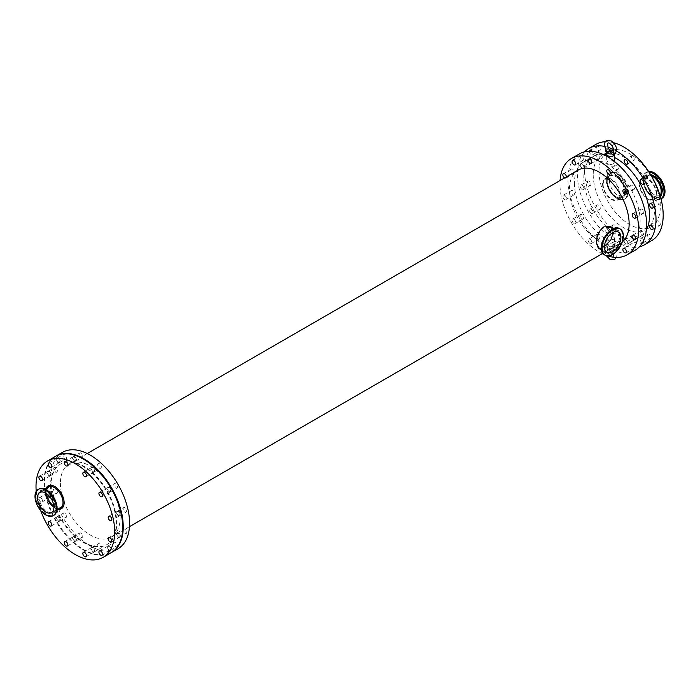 <?xml version="1.0" encoding="UTF-8"?>
<svg xmlns="http://www.w3.org/2000/svg" width="700" height="700" viewBox="0 0 700 700"><rect width="100%" height="100%" fill="white"/><g stroke="black" fill="none" stroke-linecap="round" stroke-linejoin="round"><path stroke-width="0.53" stroke-dasharray="3.5 2.62" d="M607.985 151.795L607.346 151.375L607.985 151.795L609.543 150.115L610.216 150.588M611.966 151.751L613.856 152.6L613.226 154.822M613.541 150.981A3.421 1.977 180 0 1 613.996 151.742A3.421 1.977 180 0 1 613.856 152.6M613.366 163.914C609.936 164.946 607.714 164.395 606.699 162.26C609.306 159.346 611.905 159.346 614.504 162.26L613.366 163.914M606.734 153.939A3.902 2.258 180 0 1 610.601 151.97A3.902 2.258 180 0 1 614.477 153.939A3.902 2.258 180 0 1 614.504 154.219A3.902 2.258 180 0 1 614.469 154.534M609.543 246.374L607.976 245.411L607.355 247.642L611.66 250.127L613.226 248.456L613.856 248.868L610.881 248.491L609.543 246.374A3.421 1.977 180 0 1 613.996 248.5A3.421 1.977 180 0 1 613.856 248.868L613.226 248.456M606.279 255.71L604.52 249.777L606.585 245.77L607.976 245.411M609.227 248.483C607.049 246.26 606.576 253.374 611.24 256.585C614.915 259.744 613.629 251.466 610.96 249.638L611.66 250.127A3.421 1.977 180 0 1 607.206 248.5A3.421 1.977 180 0 1 607.355 247.642M613.366 247.616A3.902 2.258 180 0 1 609.341 248.15A3.902 2.258 180 0 1 606.734 246.304A3.902 2.258 180 0 1 606.699 246.024A3.902 2.258 180 0 1 610.601 243.766A3.902 2.258 180 0 1 614.504 246.024A3.902 2.258 180 0 1 614.477 246.304A3.902 2.258 180 0 1 613.366 247.616M613.366 239.514L614.504 237.983C611.905 235.078 609.306 235.078 606.699 237.983C607.714 240.275 609.936 240.782 613.366 239.514M606.996 179.471A15.129 8.732 60 0 1 610.129 172.55A15.129 8.732 60 0 1 625.258 181.282A15.129 8.732 60 0 1 625.258 198.748A15.129 8.732 60 0 1 613.602 194.696A15.129 8.732 60 0 1 606.996 179.471M609.481 180.906A11.611 6.703 60 0 1 611.887 175.595A11.611 6.703 60 0 1 623.508 182.298A11.611 6.703 60 0 1 623.508 195.711A11.611 6.703 60 0 1 614.556 192.596A11.611 6.703 60 0 1 609.481 180.906M603.137 184.572A11.611 6.703 60 0 1 605.544 179.261A11.611 6.703 60 0 1 617.155 185.964A11.611 6.703 60 0 1 617.155 199.377A11.611 6.703 60 0 1 608.204 196.263A11.611 6.703 60 0 1 603.137 184.572M602.586 184.258A12.399 7.157 -120 0 0 607.994 196.726A12.399 7.157 -120 0 0 617.549 200.051A12.399 7.157 -120 0 0 617.549 185.736A12.399 7.157 -120 0 0 605.15 178.579A12.399 7.157 -120 0 0 602.586 184.258M599.008 171.43A43.33 25.016 -120 0 0 617.925 215.04A43.33 25.016 -120 0 0 651.315 226.651A43.33 25.016 -120 0 0 651.315 176.619A43.33 25.016 -120 0 0 607.985 151.594A43.33 25.016 -120 0 0 599.008 171.43M656.722 193.996A12.399 7.157 -120 0 0 651.306 181.519A12.399 7.157 -120 0 0 641.76 178.202A12.399 7.157 -120 0 0 641.76 192.509A12.399 7.157 -120 0 0 654.15 199.666A12.399 7.157 -120 0 0 656.722 193.996M661.867 198.371A15.129 8.732 60 0 1 646.739 189.639A15.129 8.732 60 0 1 646.739 172.165A15.129 8.732 60 0 1 648.646 171.518M662.515 190.006A11.611 6.703 60 0 1 660.109 195.326A11.611 6.703 60 0 1 648.497 188.624A11.611 6.703 60 0 1 648.497 175.21A11.611 6.703 60 0 1 657.449 178.325A11.611 6.703 60 0 1 662.515 190.006M656.163 193.673A11.611 6.703 60 0 1 653.765 198.992A11.611 6.703 60 0 1 642.145 192.29A11.611 6.703 60 0 1 642.145 178.876A11.611 6.703 60 0 1 651.096 181.991A11.611 6.703 60 0 1 656.163 193.673M632.669 243.915A2.538 1.461 -120 0 0 631.4 243.784A2.538 1.461 -120 0 0 631.4 246.715A2.538 1.461 -120 0 0 633.938 248.185A2.538 1.461 -120 0 0 634.322 246.146A2.538 1.461 -120 0 0 632.669 243.915M649.233 234.351A2.538 1.461 -120 0 0 647.964 234.229A2.538 1.461 -120 0 0 647.964 237.151A2.538 1.461 -120 0 0 650.501 238.621A2.538 1.461 -120 0 0 650.886 236.591A2.538 1.461 -120 0 0 649.233 234.351M642.399 242.795A2.538 1.461 60 0 1 640.465 240.625A2.538 1.461 60 0 1 640.78 238.368A2.538 1.461 60 0 1 642.049 238.499A2.538 1.461 60 0 1 643.615 240.441M641.952 209.248A2.538 1.461 -120 0 0 640.684 209.125A2.538 1.461 -120 0 0 640.684 212.056A2.538 1.461 -120 0 0 643.221 213.518A2.538 1.461 -120 0 0 643.615 211.487A2.538 1.461 -120 0 0 641.952 209.248M658.516 199.684A2.538 1.461 -120 0 0 657.247 199.561A2.538 1.461 -120 0 0 657.247 202.492A2.538 1.461 -120 0 0 659.785 203.954A2.538 1.461 -120 0 0 660.179 201.924A2.538 1.461 -120 0 0 658.516 199.684M598.001 234.623A2.538 1.461 -120 0 0 596.733 234.5A2.538 1.461 -120 0 0 596.733 237.431A2.538 1.461 -120 0 0 599.27 238.892A2.538 1.461 -120 0 0 599.664 236.862A2.538 1.461 -120 0 0 598.001 234.623M589.995 239.251A2.538 1.461 60 0 1 591.657 241.483A2.538 1.461 60 0 1 591.264 243.521A2.538 1.461 60 0 1 588.726 242.051A2.538 1.461 60 0 1 588.726 239.12A2.538 1.461 60 0 1 589.995 239.251M614.565 225.068A2.538 1.461 -120 0 0 613.296 224.936A2.538 1.461 -120 0 0 613.296 227.868A2.538 1.461 -120 0 0 615.834 229.329A2.538 1.461 -120 0 0 616.227 227.299A2.538 1.461 -120 0 0 614.565 225.068M607.39 229.206A2.538 1.461 60 0 1 609.044 231.446A2.538 1.461 60 0 1 608.659 233.476A2.538 1.461 60 0 1 606.121 232.015A2.538 1.461 60 0 1 606.121 229.084A2.538 1.461 60 0 1 607.39 229.206M581.919 156.013A2.538 1.461 -120 0 0 580.65 155.881A2.538 1.461 -120 0 0 580.65 158.812A2.538 1.461 -120 0 0 583.188 160.282A2.538 1.461 -120 0 0 583.572 158.244A2.538 1.461 -120 0 0 581.919 156.013M598.483 146.449A2.538 1.461 -120 0 0 597.214 146.326A2.538 1.461 -120 0 0 597.214 149.249A2.538 1.461 -120 0 0 599.751 150.719A2.538 1.461 -120 0 0 600.136 148.68A2.538 1.461 -120 0 0 598.483 146.449M592.183 151.375A2.538 1.461 60 0 1 592.567 154.857A2.538 1.461 60 0 1 590.459 154.009A2.538 1.461 60 0 1 589.54 151.252M632.669 185.308A2.538 1.461 -120 0 0 631.4 185.185A2.538 1.461 -120 0 0 631.4 188.116A2.538 1.461 -120 0 0 633.938 189.577A2.538 1.461 -120 0 0 634.322 187.548A2.538 1.461 -120 0 0 632.669 185.308M649.233 175.752A2.538 1.461 -120 0 0 647.964 175.621A2.538 1.461 -120 0 0 647.964 178.553A2.538 1.461 -120 0 0 650.501 180.014A2.538 1.461 -120 0 0 650.886 177.984A2.538 1.461 -120 0 0 649.233 175.752M572.626 169.225A2.538 1.461 -120 0 0 571.358 169.102A2.538 1.461 -120 0 0 571.358 172.025A2.538 1.461 -120 0 0 573.895 173.495A2.538 1.461 -120 0 0 574.289 171.456A2.538 1.461 -120 0 0 572.626 169.225M566.414 176.881A2.538 1.461 60 0 1 565.889 178.115A2.538 1.461 60 0 1 564.559 177.949M589.19 159.661A2.538 1.461 -120 0 0 587.921 159.539A2.538 1.461 -120 0 0 587.921 162.47A2.538 1.461 -120 0 0 590.459 163.931A2.538 1.461 -120 0 0 590.844 161.901A2.538 1.461 -120 0 0 589.19 159.661M582.015 163.809A2.538 1.461 60 0 1 583.669 166.04A2.538 1.461 60 0 1 583.284 168.079A2.538 1.461 60 0 1 580.746 166.609A2.538 1.461 60 0 1 580.746 163.678A2.538 1.461 60 0 1 582.015 163.809M616.577 245.35A2.538 1.461 -120 0 0 615.309 245.227A2.538 1.461 -120 0 0 615.309 248.159A2.538 1.461 -120 0 0 617.846 249.62A2.538 1.461 -120 0 0 618.24 247.59A2.538 1.461 -120 0 0 616.577 245.35M608.571 249.97A2.538 1.461 60 0 1 610.234 252.21A2.538 1.461 60 0 1 609.84 254.24A2.538 1.461 60 0 1 607.303 252.779A2.538 1.461 60 0 1 607.303 249.848A2.538 1.461 60 0 1 608.571 249.97M633.141 235.786A2.538 1.461 -120 0 0 631.872 235.664A2.538 1.461 -120 0 0 631.872 238.595A2.538 1.461 -120 0 0 634.41 240.056A2.538 1.461 -120 0 0 634.804 238.026A2.538 1.461 -120 0 0 633.141 235.786M625.966 239.934A2.538 1.461 60 0 1 627.62 242.165A2.538 1.461 60 0 1 627.235 244.204A2.538 1.461 60 0 1 624.697 242.734A2.538 1.461 60 0 1 624.697 239.803A2.538 1.461 60 0 1 625.966 239.934M641.952 230.703A2.538 1.461 -120 0 0 640.684 230.571A2.538 1.461 -120 0 0 640.684 233.502A2.538 1.461 -120 0 0 643.221 234.973A2.538 1.461 -120 0 0 643.615 232.934A2.538 1.461 -120 0 0 641.952 230.703M658.516 221.139A2.538 1.461 -120 0 0 657.247 221.008A2.538 1.461 -120 0 0 657.247 223.939A2.538 1.461 -120 0 0 659.785 225.409A2.538 1.461 -120 0 0 660.179 223.37A2.538 1.461 -120 0 0 658.516 221.139M581.919 214.611A2.538 1.461 -120 0 0 580.65 214.489A2.538 1.461 -120 0 0 580.65 217.42A2.538 1.461 -120 0 0 583.188 218.881A2.538 1.461 -120 0 0 583.572 216.851A2.538 1.461 -120 0 0 581.919 214.611M573.913 219.231A2.538 1.461 60 0 1 575.566 221.471A2.538 1.461 60 0 1 575.181 223.501A2.538 1.461 60 0 1 572.644 222.04A2.538 1.461 60 0 1 572.644 219.109A2.538 1.461 60 0 1 573.913 219.231M598.483 205.048A2.538 1.461 -120 0 0 597.214 204.925A2.538 1.461 -120 0 0 597.214 207.856A2.538 1.461 -120 0 0 599.751 209.317A2.538 1.461 -120 0 0 600.136 207.287A2.538 1.461 -120 0 0 598.483 205.048M591.299 209.195A2.538 1.461 60 0 1 592.961 211.426A2.538 1.461 60 0 1 592.567 213.465A2.538 1.461 60 0 1 590.03 211.995A2.538 1.461 60 0 1 590.03 209.072A2.538 1.461 60 0 1 591.299 209.195M598.001 154.577A2.538 1.461 -120 0 0 596.733 154.446A2.538 1.461 -120 0 0 596.733 157.377A2.538 1.461 -120 0 0 599.27 158.839A2.538 1.461 -120 0 0 599.664 156.809A2.538 1.461 -120 0 0 598.001 154.577M614.565 145.014A2.538 1.461 -120 0 0 613.296 144.883A2.538 1.461 -120 0 0 613.296 147.814A2.538 1.461 -120 0 0 615.834 149.284A2.538 1.461 -120 0 0 616.227 147.245A2.538 1.461 -120 0 0 614.565 145.014M605.719 149.502A2.538 1.461 60 0 1 606.121 149.03A2.538 1.461 60 0 1 607.39 149.153A2.538 1.461 60 0 1 609.044 151.393A2.538 1.461 60 0 1 608.659 153.423A2.538 1.461 60 0 1 606.944 152.976M616.577 165.296A2.538 1.461 -120 0 0 615.309 165.174A2.538 1.461 -120 0 0 615.309 168.105A2.538 1.461 -120 0 0 617.846 169.566A2.538 1.461 -120 0 0 618.24 167.536A2.538 1.461 -120 0 0 616.577 165.296M633.141 155.732A2.538 1.461 -120 0 0 631.872 155.61A2.538 1.461 -120 0 0 631.872 158.541A2.538 1.461 -120 0 0 634.41 160.002A2.538 1.461 -120 0 0 634.804 157.972A2.538 1.461 -120 0 0 633.141 155.732M572.626 190.671A2.538 1.461 -120 0 0 571.358 190.549A2.538 1.461 -120 0 0 571.358 193.48A2.538 1.461 -120 0 0 573.895 194.941A2.538 1.461 -120 0 0 574.289 192.911A2.538 1.461 -120 0 0 572.626 190.671M564.62 195.3A2.538 1.461 60 0 1 566.282 197.531A2.538 1.461 60 0 1 565.889 199.561A2.538 1.461 60 0 1 563.351 198.1A2.538 1.461 60 0 1 563.351 195.169A2.538 1.461 60 0 1 564.62 195.3M589.19 181.107A2.538 1.461 -120 0 0 587.921 180.985A2.538 1.461 -120 0 0 587.921 183.916A2.538 1.461 -120 0 0 590.459 185.377A2.538 1.461 -120 0 0 590.844 183.347A2.538 1.461 -120 0 0 589.19 181.107M582.015 185.255A2.538 1.461 60 0 1 583.669 187.495A2.538 1.461 60 0 1 583.284 189.525A2.538 1.461 60 0 1 580.746 188.064A2.538 1.461 60 0 1 580.746 185.133A2.538 1.461 60 0 1 582.015 185.255M48.685 471.721A2.538 1.461 -120 0 0 47.416 471.59A2.538 1.461 -120 0 0 47.416 474.521A2.538 1.461 -120 0 0 49.954 475.991A2.538 1.461 -120 0 0 50.347 473.952A2.538 1.461 -120 0 0 48.685 471.721M55.589 467.731A2.538 1.461 -120 0 0 54.32 467.609A2.538 1.461 -120 0 0 54.32 470.54A2.538 1.461 -120 0 0 56.858 472.001A2.538 1.461 -120 0 0 57.242 469.971A2.538 1.461 -120 0 0 55.589 467.731M49.236 471.398A2.538 1.461 60 0 1 50.899 473.637A2.538 1.461 60 0 1 50.505 475.668A2.538 1.461 60 0 1 47.968 474.206A2.538 1.461 60 0 1 47.968 471.275A2.538 1.461 60 0 1 49.236 471.398M74.06 457.065A2.538 1.461 -120 0 0 72.791 456.942A2.538 1.461 -120 0 0 72.791 459.874A2.538 1.461 -120 0 0 75.329 461.335A2.538 1.461 -120 0 0 75.723 459.305A2.538 1.461 -120 0 0 74.06 457.065M80.964 453.084A2.538 1.461 -120 0 0 79.695 452.961A2.538 1.461 -120 0 0 79.695 455.884A2.538 1.461 -120 0 0 82.233 457.354A2.538 1.461 -120 0 0 82.618 455.324A2.538 1.461 -120 0 0 80.964 453.084M74.611 456.75A2.538 1.461 60 0 1 76.274 458.981A2.538 1.461 60 0 1 75.88 461.02A2.538 1.461 60 0 1 73.343 459.55A2.538 1.461 60 0 1 73.343 456.627A2.538 1.461 60 0 1 74.611 456.75M57.978 517.108A2.538 1.461 -120 0 0 56.709 516.985A2.538 1.461 -120 0 0 56.709 519.907A2.538 1.461 -120 0 0 59.246 521.378A2.538 1.461 -120 0 0 59.631 519.347A2.538 1.461 -120 0 0 57.978 517.108M64.873 513.126A2.538 1.461 -120 0 0 63.604 512.995A2.538 1.461 -120 0 0 63.604 515.926A2.538 1.461 -120 0 0 66.141 517.396A2.538 1.461 -120 0 0 66.535 515.358A2.538 1.461 -120 0 0 64.873 513.126M58.529 516.793A2.538 1.461 60 0 1 60.183 519.024A2.538 1.461 60 0 1 59.797 521.054A2.538 1.461 60 0 1 57.26 519.593A2.538 1.461 60 0 1 57.26 516.661A2.538 1.461 60 0 1 58.529 516.793M118.011 533.19A2.538 1.461 -120 0 0 116.742 533.067A2.538 1.461 -120 0 0 116.742 535.999A2.538 1.461 -120 0 0 119.28 537.46A2.538 1.461 -120 0 0 119.674 535.43A2.538 1.461 -120 0 0 118.011 533.19M124.915 529.209A2.538 1.461 -120 0 0 123.646 529.086A2.538 1.461 -120 0 0 123.646 532.017A2.538 1.461 -120 0 0 126.184 533.479A2.538 1.461 -120 0 0 126.569 531.449A2.538 1.461 -120 0 0 124.915 529.209M118.562 532.875A2.538 1.461 60 0 1 120.225 535.115A2.538 1.461 60 0 1 119.831 537.145A2.538 1.461 60 0 1 117.294 535.684A2.538 1.461 60 0 1 117.294 532.753A2.538 1.461 60 0 1 118.562 532.875M92.636 467.793A2.538 1.461 -120 0 0 91.368 467.67A2.538 1.461 -120 0 0 91.368 470.601A2.538 1.461 -120 0 0 93.905 472.062A2.538 1.461 -120 0 0 94.299 470.032A2.538 1.461 -120 0 0 92.636 467.793M99.54 463.811A2.538 1.461 -120 0 0 98.271 463.68A2.538 1.461 -120 0 0 98.271 466.611A2.538 1.461 -120 0 0 100.809 468.081A2.538 1.461 -120 0 0 101.194 466.043A2.538 1.461 -120 0 0 99.54 463.811M93.188 467.477A2.538 1.461 60 0 1 94.85 469.709A2.538 1.461 60 0 1 94.456 471.748A2.538 1.461 60 0 1 91.919 470.278A2.538 1.461 60 0 1 91.919 467.346A2.538 1.461 60 0 1 93.188 467.477M108.728 546.411A2.538 1.461 -120 0 0 107.459 546.28A2.538 1.461 -120 0 0 107.459 549.211A2.538 1.461 -120 0 0 109.996 550.681A2.538 1.461 -120 0 0 110.381 548.642A2.538 1.461 -120 0 0 108.728 546.411M115.622 542.421A2.538 1.461 -120 0 0 114.354 542.299A2.538 1.461 -120 0 0 114.354 545.23A2.538 1.461 -120 0 0 116.891 546.691A2.538 1.461 -120 0 0 117.285 544.661A2.538 1.461 -120 0 0 115.622 542.421M109.279 546.087A2.538 1.461 60 0 1 110.933 548.327A2.538 1.461 60 0 1 110.547 550.358A2.538 1.461 60 0 1 108.01 548.896A2.538 1.461 60 0 1 108.01 545.965A2.538 1.461 60 0 1 109.279 546.087M48.685 493.168A2.538 1.461 -120 0 0 47.416 493.045A2.538 1.461 -120 0 0 47.416 495.976A2.538 1.461 -120 0 0 49.954 497.438A2.538 1.461 -120 0 0 50.347 495.407A2.538 1.461 -120 0 0 48.685 493.168M40.679 497.787A2.538 1.461 60 0 1 42.341 500.028A2.538 1.461 60 0 1 41.947 502.058A2.538 1.461 60 0 1 39.41 500.596A2.538 1.461 60 0 1 39.41 497.665A2.538 1.461 60 0 1 40.679 497.787M55.589 489.186A2.538 1.461 -120 0 0 54.32 489.055A2.538 1.461 -120 0 0 54.32 491.986A2.538 1.461 -120 0 0 56.858 493.456A2.538 1.461 -120 0 0 57.242 491.418A2.538 1.461 -120 0 0 55.589 489.186M49.236 492.852A2.538 1.461 60 0 1 50.899 495.084A2.538 1.461 60 0 1 50.505 497.123A2.538 1.461 60 0 1 47.968 495.653A2.538 1.461 60 0 1 47.968 492.721A2.538 1.461 60 0 1 49.236 492.852M57.978 458.509A2.538 1.461 -120 0 0 56.709 458.377A2.538 1.461 -120 0 0 56.709 461.309A2.538 1.461 -120 0 0 59.246 462.77A2.538 1.461 -120 0 0 59.631 460.74A2.538 1.461 -120 0 0 57.978 458.509M64.873 454.519A2.538 1.461 -120 0 0 63.604 454.396A2.538 1.461 -120 0 0 63.604 457.327A2.538 1.461 -120 0 0 66.141 458.789A2.538 1.461 -120 0 0 66.535 456.759A2.538 1.461 -120 0 0 64.873 454.519M58.529 458.185A2.538 1.461 60 0 1 60.183 460.425A2.538 1.461 60 0 1 59.797 462.455A2.538 1.461 60 0 1 57.26 460.994A2.538 1.461 60 0 1 57.26 458.062A2.538 1.461 60 0 1 58.529 458.185M74.06 537.119A2.538 1.461 -120 0 0 72.791 536.996A2.538 1.461 -120 0 0 72.791 539.928A2.538 1.461 -120 0 0 75.329 541.389A2.538 1.461 -120 0 0 75.723 539.359A2.538 1.461 -120 0 0 74.06 537.119M80.964 533.137A2.538 1.461 -120 0 0 79.695 533.006A2.538 1.461 -120 0 0 79.695 535.938A2.538 1.461 -120 0 0 82.233 537.407A2.538 1.461 -120 0 0 82.618 535.369A2.538 1.461 -120 0 0 80.964 533.137M74.611 536.804A2.538 1.461 60 0 1 76.274 539.035A2.538 1.461 60 0 1 75.88 541.074A2.538 1.461 60 0 1 73.343 539.604A2.538 1.461 60 0 1 73.343 536.673A2.538 1.461 60 0 1 74.611 536.804M118.011 511.744A2.538 1.461 -120 0 0 116.742 511.621A2.538 1.461 -120 0 0 116.742 514.553A2.538 1.461 -120 0 0 119.28 516.014A2.538 1.461 -120 0 0 119.674 513.984A2.538 1.461 -120 0 0 118.011 511.744M124.915 507.762A2.538 1.461 -120 0 0 123.646 507.631A2.538 1.461 -120 0 0 123.646 510.562A2.538 1.461 -120 0 0 126.184 512.032A2.538 1.461 -120 0 0 126.569 509.994A2.538 1.461 -120 0 0 124.915 507.762M118.562 511.429A2.538 1.461 60 0 1 120.225 513.66A2.538 1.461 60 0 1 119.831 515.699A2.538 1.461 60 0 1 117.294 514.229A2.538 1.461 60 0 1 117.294 511.298A2.538 1.461 60 0 1 118.562 511.429M108.728 487.804A2.538 1.461 -120 0 0 107.459 487.681A2.538 1.461 -120 0 0 107.459 490.613A2.538 1.461 -120 0 0 109.996 492.074A2.538 1.461 -120 0 0 110.381 490.044A2.538 1.461 -120 0 0 108.728 487.804M115.622 483.823A2.538 1.461 -120 0 0 114.354 483.691A2.538 1.461 -120 0 0 114.354 486.623A2.538 1.461 -120 0 0 116.891 488.093A2.538 1.461 -120 0 0 117.285 486.054A2.538 1.461 -120 0 0 115.622 483.823M109.279 487.489A2.538 1.461 60 0 1 110.933 489.72A2.538 1.461 60 0 1 110.547 491.759A2.538 1.461 60 0 1 108.01 490.289A2.538 1.461 60 0 1 108.01 487.358A2.538 1.461 60 0 1 109.279 487.489M92.636 547.846A2.538 1.461 -120 0 0 91.368 547.715A2.538 1.461 -120 0 0 91.368 550.646A2.538 1.461 -120 0 0 93.905 552.116A2.538 1.461 -120 0 0 94.299 550.077A2.538 1.461 -120 0 0 92.636 547.846M99.54 543.856A2.538 1.461 -120 0 0 98.271 543.734A2.538 1.461 -120 0 0 98.271 546.665A2.538 1.461 -120 0 0 100.809 548.126A2.538 1.461 -120 0 0 101.194 546.096A2.538 1.461 -120 0 0 99.54 543.856M93.188 547.523A2.538 1.461 60 0 1 94.85 549.762A2.538 1.461 60 0 1 94.456 551.793A2.538 1.461 60 0 1 91.919 550.331A2.538 1.461 60 0 1 91.919 547.4A2.538 1.461 60 0 1 93.188 547.523M38.771 489.081A15.129 8.732 -120 0 0 35.639 496.011A15.129 8.732 -120 0 0 42.236 511.236A15.129 8.732 -120 0 0 53.891 515.288M53.856 506.161A11.611 6.703 -120 0 0 60.611 507.351A11.611 6.703 -120 0 0 60.611 493.938A11.611 6.703 -120 0 0 49 487.235A11.611 6.703 -120 0 0 46.594 492.555A11.611 6.703 -120 0 0 46.646 493.684M36.225 491.339A55.633 32.121 -120 0 0 40.653 510.528M613.305 232.295L610.356 227.369L603.969 227.614C599.375 231.271 597.021 236.241 596.907 242.498L598.745 247.485L604.476 246.269M610.671 226.651L613.891 232.697L610.671 240.966L603.811 247.118L598.273 248.115M60.392 483.306A42.219 24.377 -120 0 0 78.829 525.796A42.219 24.377 -120 0 0 111.361 537.11A42.219 24.377 -120 0 0 111.361 488.355A42.219 24.377 -120 0 0 69.142 463.977A42.219 24.377 -120 0 0 60.392 483.306M578.174 170.091A42.219 24.377 -120 0 0 569.433 189.42A42.219 24.377 -120 0 0 587.86 231.91A42.219 24.377 -120 0 0 620.392 243.224A42.219 24.377 -120 0 0 622.317 241.885M593.215 174.781A43.33 25.016 -120 0 0 612.124 218.391A43.33 25.016 -120 0 0 645.523 230.002A43.33 25.016 -120 0 0 645.523 179.961A43.33 25.016 -120 0 0 602.184 154.945A43.33 25.016 -120 0 0 593.215 174.781M596.041 144.296A55.633 32.121 -120 0 0 584.517 169.759A55.633 32.121 -120 0 0 608.799 225.741A55.633 32.121 -120 0 0 651.665 240.651M613.48 142.669A55.633 32.121 -120 0 0 605.43 141.706M584.57 151.839A55.633 32.121 -120 0 0 577.343 173.906A55.633 32.121 -120 0 0 598.596 226.52A55.633 32.121 -120 0 0 639.398 246.811M616.604 151.148A55.633 32.121 -120 0 0 613.602 149.555M608.081 147.324A55.633 32.121 -120 0 0 604.678 146.431M602.569 154.219A46.454 26.819 -120 0 0 593.451 156.38A46.454 26.819 -120 0 0 583.826 177.651A46.454 26.819 -120 0 0 604.109 224.402A46.454 26.819 -120 0 0 639.905 236.845A46.454 26.819 -120 0 0 646.345 230.029M614.504 157.518A46.454 26.819 -120 0 0 606.699 154.718M574.438 183.067A46.454 26.819 -120 0 0 594.72 229.819A46.454 26.819 -120 0 0 630.516 242.27A46.454 26.819 -120 0 0 630.516 188.624A46.454 26.819 -120 0 0 584.062 161.805A46.454 26.819 -120 0 0 574.438 183.067M579.477 153.86A55.633 32.121 -120 0 0 567.954 179.322A55.633 32.121 -120 0 0 592.235 235.305A55.633 32.121 -120 0 0 635.11 250.215M560.061 180.548A55.633 32.121 -120 0 0 559.947 183.942A55.633 32.121 -120 0 0 602.28 253.68M603.881 254.424A55.633 32.121 -120 0 0 607.827 255.929M62.44 452.366A55.633 32.121 -120 0 0 50.916 477.829A55.633 32.121 -120 0 0 75.197 533.82A55.633 32.121 -120 0 0 118.064 548.721M55.816 456.19A55.633 32.121 -120 0 0 44.564 481.495A55.633 32.121 -120 0 0 68.67 537.294A55.633 32.121 -120 0 0 111.44 552.545M51.056 485.24A46.454 26.819 -120 0 0 71.33 532A46.454 26.819 -120 0 0 107.126 544.442A46.454 26.819 -120 0 0 107.126 490.796A46.454 26.819 -120 0 0 60.672 463.977A46.454 26.819 -120 0 0 51.056 485.24M50.496 485.564A46.454 26.819 -120 0 0 70.779 532.315A46.454 26.819 -120 0 0 106.575 544.758A46.454 26.819 -120 0 0 106.575 491.12A46.454 26.819 -120 0 0 60.121 464.293A46.454 26.819 -120 0 0 50.496 485.564M55.536 456.347A55.633 32.121 -120 0 0 44.012 481.819A55.633 32.121 -120 0 0 68.294 537.801A55.633 32.121 -120 0 0 111.169 552.702M627.76 192.194A15.129 8.732 60 0 1 624.628 199.115A15.129 8.732 60 0 1 617.067 198.362A15.129 8.732 60 0 1 606.366 179.839A15.129 8.732 60 0 1 609.499 172.918A15.129 8.732 60 0 1 621.154 176.969A15.129 8.732 60 0 1 627.76 192.194M616.858 198.319A14.919 8.619 60 0 1 606.305 180.04A14.919 8.619 60 0 1 616.858 173.95A14.919 8.619 60 0 1 627.41 192.229A14.919 8.619 60 0 1 616.858 198.319M607.058 181.676A12.399 7.157 60 0 1 609.621 175.998A12.399 7.157 60 0 1 622.02 183.155A12.399 7.157 60 0 1 622.02 197.47A12.399 7.157 60 0 1 615.816 196.857A12.399 7.157 60 0 1 607.058 181.676M616.341 196.971A12.906 7.455 60 0 1 607.215 181.16A12.906 7.455 60 0 1 616.341 175.893A12.906 7.455 60 0 1 625.468 191.704A12.906 7.455 60 0 1 616.341 196.971M660.327 196.516A12.906 7.455 60 0 1 652.942 196.595A12.906 7.455 60 0 1 643.895 182.236A12.906 7.455 60 0 1 650.536 174.492M660.082 195.694A12.399 7.157 60 0 1 658.621 197.085A12.399 7.157 60 0 1 652.426 196.472A12.399 7.157 60 0 1 644.332 185.553A12.399 7.157 60 0 1 646.231 175.621A12.399 7.157 60 0 1 651.21 175.63M660.923 198.678A14.927 8.619 60 0 1 653.468 197.934A14.927 8.619 60 0 1 643.16 182.411A14.927 8.619 60 0 1 649.049 172.139M660.975 198.87A15.129 8.732 60 0 1 653.669 197.986A15.129 8.732 60 0 1 643.79 184.651A15.129 8.732 60 0 1 646.109 172.532L646.109 172.532A15.129 8.732 60 0 1 648.847 171.824M43.654 488.679A14.927 8.619 -120 0 0 35.98 495.976A14.927 8.619 -120 0 0 45.08 513.293A14.927 8.619 -120 0 0 56.691 511.254M37.931 496.501A12.906 7.455 -120 0 0 47.058 512.304A12.906 7.455 -120 0 0 56.184 507.036A12.906 7.455 -120 0 0 47.058 491.225A12.906 7.455 -120 0 0 37.931 496.501M48.055 486.876A12.399 7.157 -120 0 0 45.491 492.555A12.399 7.157 -120 0 0 50.899 505.024A12.399 7.157 -120 0 0 60.454 508.349C55.65 509.793 51.153 506.38 46.935 498.102C44.205 487.498 46.847 488.863 48.055 486.876M46.375 487.847A13.178 7.604 -120 0 0 48.221 501.095A13.178 7.604 -120 0 0 58.774 509.32M38.806 496.405A12.399 7.157 -120 0 0 44.222 508.883A12.399 7.157 -120 0 0 53.769 512.199A12.399 7.157 -120 0 0 55.667 502.267A12.399 7.157 -120 0 0 47.574 491.347A12.399 7.157 -120 0 0 41.379 490.735A12.399 7.157 -120 0 0 38.806 496.405M610.934 251.23A12.399 7.157 120 0 0 619.036 240.31A12.399 7.157 120 0 0 617.129 230.379L617.129 230.379A12.399 7.157 120 0 0 607.582 233.704A12.399 7.157 120 0 0 602.166 246.172A12.399 7.157 120 0 0 604.739 251.851L604.739 251.851A12.399 7.157 120 0 0 610.934 251.23M611.45 251.956A12.906 7.455 120 0 0 620.585 236.145A12.906 7.455 120 0 0 611.45 230.869A12.906 7.455 120 0 0 602.324 246.68A12.906 7.455 120 0 0 611.45 251.956M601.843 250.959A14.927 8.619 120 0 0 611.975 253.899A14.927 8.619 120 0 0 622.423 237.396A14.927 8.619 120 0 0 614.915 228.314M604.87 255.071A15.129 8.732 120 0 0 612.176 254.188A15.129 8.732 120 0 0 621.994 241.08A15.129 8.732 120 0 0 619.99 228.882M606.699 156.275L606.699 162.26M614.504 161.551L614.504 162.26M613.996 151.742L614.477 153.939M613.874 248.307L615.702 251.221L616.315 257.434M613.996 248.5L614.477 246.304M607.206 248.5L606.734 246.304M606.699 237.983L606.699 246.024M614.504 237.983L614.504 246.024M625.258 198.748L624.628 199.115C622.431 200.296 619.859 200.051 616.91 198.38C607.801 193.646 602.525 176.242 609.499 172.918L610.129 172.55M617.155 199.377L623.508 195.711M605.544 179.261L611.887 175.595M617.549 200.051L622.02 197.47L616.21 196.814C608.562 192.99 604.415 178.028 609.621 175.998L605.15 178.579M654.15 199.666L658.621 197.085L652.82 196.438C645.164 192.605 641.016 177.643 646.231 175.621L641.76 178.202M646.739 172.165L646.109 172.532C639.135 175.857 644.403 193.27 653.511 198.004C656.469 199.666 659.041 199.911 661.238 198.73M653.765 198.992L660.109 195.326M642.145 178.876L648.497 175.21M625.931 252.805L633.938 248.185M623.394 248.412L631.4 243.784M643.317 242.76L650.501 238.621M640.78 238.368L647.964 234.229M635.215 218.138L643.221 213.518M632.678 213.745L640.684 209.125M652.61 208.101L659.785 203.954M650.072 203.709L657.247 199.561M591.264 243.521L599.27 238.892M588.726 239.12L596.733 234.5M608.659 233.476L615.834 229.329M606.121 229.084L613.296 224.936M575.181 164.903L583.188 160.282M572.644 160.51L580.65 155.881M592.567 154.857L599.751 150.719M590.03 150.465L597.214 146.326M625.931 194.206L633.938 189.577M623.394 189.805L631.4 185.185M643.317 184.161L650.501 180.014M640.78 179.769L647.964 175.621M565.889 178.115L573.895 173.495M563.351 173.722L571.358 169.102M583.284 168.079L590.459 163.931M580.746 163.678L587.921 159.539M609.84 254.24L617.846 249.62M607.303 249.848L615.309 245.227M627.235 244.204L634.41 240.056M624.697 239.803L631.872 235.664M635.215 239.593L643.221 234.973M632.678 235.2L640.684 230.571M652.61 229.547L659.785 225.409M650.072 225.155L657.247 221.008M575.181 223.501L583.188 218.881M572.644 219.109L580.65 214.489M592.567 213.465L599.751 209.317M590.03 209.072L597.214 204.925M591.264 163.468L599.27 158.839M588.726 159.066L596.733 154.446M608.659 153.423L615.834 149.284M606.121 149.03L613.296 144.883M609.84 174.186L617.846 169.566M607.303 169.794L615.309 165.174M627.235 164.15L634.41 160.002M624.697 159.758L631.872 155.61M565.889 199.561L573.895 194.941M563.351 195.169L571.358 190.549M583.284 189.525L590.459 185.377M580.746 185.133L587.921 180.985M41.947 480.611L49.954 475.991M39.41 476.219L47.416 471.59M50.505 475.668L56.858 472.001M47.968 471.275L54.32 467.609M67.322 465.955L75.329 461.335M64.785 461.562L72.791 456.942M75.88 461.02L82.233 457.354M73.343 456.627L79.695 452.961M51.24 525.997L59.246 521.378M48.703 521.605L56.709 516.985M59.797 521.054L66.141 517.396M57.26 516.661L63.604 512.995M111.274 542.089L119.28 537.46M108.736 537.688L116.742 533.067M119.831 537.145L126.184 533.479M117.294 532.753L123.646 529.086M85.899 476.683L93.905 472.062M83.361 472.29L91.368 467.67M94.456 471.748L100.809 468.081M91.919 467.346L98.271 463.68M101.99 555.301L109.996 550.681M99.453 550.9L107.459 546.28M110.547 550.358L116.891 546.691M108.01 545.965L114.354 542.299M41.947 502.058L49.954 497.438M39.41 497.665L47.416 493.045M50.505 497.123L56.858 493.456M47.968 492.721L54.32 489.055M51.24 467.399L59.246 462.77M48.703 462.998L56.709 458.377M59.797 462.455L66.141 458.789M57.26 458.062L63.604 454.396M67.322 546.009L75.329 541.389M64.785 541.616L72.791 536.996M75.88 541.074L82.233 537.407M73.343 536.673L79.695 533.006M111.274 520.634L119.28 516.014M108.736 516.241L116.742 511.621M119.831 515.699L126.184 512.032M117.294 511.298L123.646 507.631M101.99 496.694L109.996 492.074M99.453 492.301L107.459 487.681M110.547 491.759L116.891 488.093M108.01 487.358L114.354 483.691M85.899 556.736L93.905 552.116M83.361 552.344L91.368 547.715M94.456 551.793L100.809 548.126M91.919 547.4L98.271 543.734M49 487.235L39.891 492.494M60.611 507.351L51.502 512.61M44.546 488.906L41.379 490.735L47.18 491.383C54.836 495.215 58.984 510.177 53.769 512.199L56.945 510.37M598.745 247.485L606.865 252.175M610.356 227.369L618.485 232.059M601.571 250.014L604.739 251.851C596.558 248.412 610.356 224.945 617.129 230.379L613.961 228.55M87.255 453.521L69.142 463.977M620.392 243.224L602.875 253.33M129.474 526.654L111.361 537.11M607.985 151.594L602.184 154.945M651.315 226.651L645.523 230.002M593.451 156.38L584.062 161.805M639.905 236.845L630.516 242.27M60.672 463.977L60.121 464.293M107.126 544.442L106.575 544.758"/><path stroke-width="1.05" d="M607.329 151.944C603.872 146.352 603.628 142.564 606.602 140.595L611.363 140.954C616.822 145.329 617.907 149.835 614.609 154.455L612.815 154.936L611.669 153.869C611.188 152.04 609.753 151.209 607.346 151.375A3.421 1.977 180 0 0 607.206 151.742L606.734 153.939A3.902 2.258 180 0 0 606.699 154.219L606.699 156.275M610.216 150.588L611.966 151.751C613.41 154.035 615.431 148.278 609.84 143.579C606.366 140.56 607.512 148.732 610.234 150.605M611.669 153.869A3.421 1.977 180 0 1 607.206 151.742M609.735 150.08A3.421 1.977 180 0 1 613.541 150.981M614.469 154.534A3.902 2.258 180 0 1 613.366 155.811A3.902 2.258 180 0 1 609.105 156.301A3.902 2.258 180 0 1 606.699 154.219M648.646 171.518A15.129 8.732 60 0 1 659.496 177.468A15.129 8.732 60 0 1 665 191.441A15.129 8.732 60 0 1 661.867 198.371L661.238 198.73A15.129 8.732 60 0 1 660.975 198.87L661.238 198.73A15.129 8.732 60 0 0 664.37 191.809A15.129 8.732 60 0 0 648.847 171.824M624.663 248.535A2.538 1.461 60 0 1 626.316 250.775A2.538 1.461 60 0 1 625.931 252.805A2.538 1.461 60 0 1 623.394 251.344A2.538 1.461 60 0 1 623.394 248.412A2.538 1.461 60 0 1 624.663 248.535M643.615 240.441A2.538 1.461 60 0 1 643.317 242.76A2.538 1.461 60 0 1 642.399 242.795M633.946 213.867A2.538 1.461 60 0 1 635.609 216.107A2.538 1.461 60 0 1 635.215 218.138A2.538 1.461 60 0 1 632.678 216.676A2.538 1.461 60 0 1 632.678 213.745A2.538 1.461 60 0 1 633.946 213.867M651.341 203.831A2.538 1.461 60 0 1 652.995 206.071A2.538 1.461 60 0 1 652.61 208.101A2.538 1.461 60 0 1 650.072 206.631A2.538 1.461 60 0 1 650.072 203.709A2.538 1.461 60 0 1 651.341 203.831M573.913 160.633A2.538 1.461 60 0 1 575.566 162.873A2.538 1.461 60 0 1 575.181 164.903A2.538 1.461 60 0 1 572.644 163.433A2.538 1.461 60 0 1 572.644 160.51A2.538 1.461 60 0 1 573.913 160.633M589.54 151.252A2.538 1.461 60 0 1 590.03 150.465A2.538 1.461 60 0 1 591.299 150.588A2.538 1.461 60 0 1 592.183 151.375M624.663 189.936A2.538 1.461 60 0 1 626.316 192.168A2.538 1.461 60 0 1 625.931 194.206A2.538 1.461 60 0 1 623.394 192.736A2.538 1.461 60 0 1 623.394 189.805A2.538 1.461 60 0 1 624.663 189.936M642.049 179.891A2.538 1.461 60 0 1 643.711 182.131A2.538 1.461 60 0 1 643.317 184.161A2.538 1.461 60 0 1 640.78 182.7A2.538 1.461 60 0 1 640.78 179.769A2.538 1.461 60 0 1 642.049 179.891M564.559 177.949A2.538 1.461 60 0 1 562.949 175.718A2.538 1.461 60 0 1 563.351 173.722A2.538 1.461 60 0 1 564.62 173.845A2.538 1.461 60 0 1 566.414 176.881M633.946 235.322A2.538 1.461 60 0 1 635.609 237.554A2.538 1.461 60 0 1 635.215 239.593A2.538 1.461 60 0 1 632.678 238.123A2.538 1.461 60 0 1 632.678 235.2A2.538 1.461 60 0 1 633.946 235.322M651.341 225.277A2.538 1.461 60 0 1 652.995 227.517A2.538 1.461 60 0 1 652.61 229.547A2.538 1.461 60 0 1 650.072 228.086A2.538 1.461 60 0 1 650.072 225.155A2.538 1.461 60 0 1 651.341 225.277M589.995 159.197A2.538 1.461 60 0 1 591.657 161.429A2.538 1.461 60 0 1 591.264 163.468A2.538 1.461 60 0 1 588.726 161.998A2.538 1.461 60 0 1 588.726 159.066A2.538 1.461 60 0 1 589.995 159.197M606.944 152.976A2.538 1.461 60 0 1 605.719 149.502M608.571 169.916A2.538 1.461 60 0 1 610.234 172.156A2.538 1.461 60 0 1 609.84 174.186A2.538 1.461 60 0 1 607.303 172.725A2.538 1.461 60 0 1 607.303 169.794A2.538 1.461 60 0 1 608.571 169.916M625.966 159.88A2.538 1.461 60 0 1 627.62 162.111A2.538 1.461 60 0 1 627.235 164.15A2.538 1.461 60 0 1 624.697 162.68A2.538 1.461 60 0 1 624.697 159.758A2.538 1.461 60 0 1 625.966 159.88M40.679 476.341A2.538 1.461 60 0 1 42.341 478.573A2.538 1.461 60 0 1 41.947 480.611A2.538 1.461 60 0 1 39.41 479.141A2.538 1.461 60 0 1 39.41 476.219A2.538 1.461 60 0 1 40.679 476.341M66.054 461.694A2.538 1.461 60 0 1 67.716 463.925A2.538 1.461 60 0 1 67.322 465.955A2.538 1.461 60 0 1 64.785 464.494A2.538 1.461 60 0 1 64.785 461.562A2.538 1.461 60 0 1 66.054 461.694M49.971 521.727A2.538 1.461 60 0 1 51.625 523.968A2.538 1.461 60 0 1 51.24 525.997A2.538 1.461 60 0 1 48.703 524.536A2.538 1.461 60 0 1 48.703 521.605A2.538 1.461 60 0 1 49.971 521.727M110.005 537.819A2.538 1.461 60 0 1 111.668 540.05A2.538 1.461 60 0 1 111.274 542.089A2.538 1.461 60 0 1 108.736 540.619A2.538 1.461 60 0 1 108.736 537.688A2.538 1.461 60 0 1 110.005 537.819M84.63 472.412A2.538 1.461 60 0 1 86.293 474.653A2.538 1.461 60 0 1 85.899 476.683A2.538 1.461 60 0 1 83.361 475.221A2.538 1.461 60 0 1 83.361 472.29A2.538 1.461 60 0 1 84.63 472.412M100.721 551.031A2.538 1.461 60 0 1 102.375 553.262A2.538 1.461 60 0 1 101.99 555.301A2.538 1.461 60 0 1 99.453 553.831A2.538 1.461 60 0 1 99.453 550.9A2.538 1.461 60 0 1 100.721 551.031M49.971 463.129A2.538 1.461 60 0 1 51.625 465.36A2.538 1.461 60 0 1 51.24 467.399A2.538 1.461 60 0 1 48.703 465.929A2.538 1.461 60 0 1 48.703 462.998A2.538 1.461 60 0 1 49.971 463.129M66.054 541.739A2.538 1.461 60 0 1 67.716 543.979A2.538 1.461 60 0 1 67.322 546.009A2.538 1.461 60 0 1 64.785 544.548A2.538 1.461 60 0 1 64.785 541.616A2.538 1.461 60 0 1 66.054 541.739M110.005 516.364A2.538 1.461 60 0 1 111.668 518.604A2.538 1.461 60 0 1 111.274 520.634A2.538 1.461 60 0 1 108.736 519.173A2.538 1.461 60 0 1 108.736 516.241A2.538 1.461 60 0 1 110.005 516.364M100.721 492.424A2.538 1.461 60 0 1 102.375 494.664A2.538 1.461 60 0 1 101.99 496.694A2.538 1.461 60 0 1 99.453 495.233A2.538 1.461 60 0 1 99.453 492.301A2.538 1.461 60 0 1 100.721 492.424M84.63 552.466A2.538 1.461 60 0 1 86.293 554.706A2.538 1.461 60 0 1 85.899 556.736A2.538 1.461 60 0 1 83.361 555.275A2.538 1.461 60 0 1 83.361 552.344A2.538 1.461 60 0 1 84.63 552.466M53.261 515.655L53.891 515.288A15.129 8.732 -120 0 0 53.953 515.253A15.129 8.732 -120 0 0 56.201 503.116A15.129 8.732 -120 0 0 46.331 489.834A15.129 8.732 -120 0 0 38.824 489.055A15.129 8.732 -120 0 0 38.771 489.081L38.133 489.449A15.129 8.732 -120 0 0 35 496.379A15.129 8.732 -120 0 0 41.606 511.604A15.129 8.732 -120 0 0 53.261 515.655A15.129 8.732 -120 0 0 53.261 498.181A15.129 8.732 -120 0 0 38.133 489.449M37.485 497.814A11.611 6.703 -120 0 0 42.551 509.495A11.611 6.703 -120 0 0 51.502 512.61A11.611 6.703 -120 0 0 51.502 499.196A11.611 6.703 -120 0 0 39.891 492.494A11.611 6.703 -120 0 0 37.485 497.814M46.646 493.684A11.611 6.703 -120 0 0 53.856 506.161M40.653 510.528A55.633 32.121 -120 0 0 103.163 557.331A55.633 32.121 -120 0 0 103.163 493.089A55.633 32.121 -120 0 0 47.53 460.976A55.633 32.121 -120 0 0 36.006 486.439A55.633 32.121 -120 0 0 36.225 491.339M604.476 246.269L610.82 240.135L613.305 232.295M604.459 246.855A11.611 6.703 120 0 0 606.865 252.175A11.611 6.703 120 0 0 618.485 245.473A11.611 6.703 120 0 0 618.485 232.059A11.611 6.703 120 0 0 609.534 235.174A11.611 6.703 120 0 0 604.459 246.855M601.571 250.014L598.273 248.115L596.356 242.821C596.444 236.119 598.929 230.807 603.811 226.879L610.671 226.651L613.961 228.55M601.974 248.29A15.129 8.732 120 0 0 605.106 255.22A15.129 8.732 120 0 0 620.235 246.487A15.129 8.732 120 0 0 620.235 229.014A15.129 8.732 120 0 0 608.58 233.065A15.129 8.732 120 0 0 601.974 248.29M622.317 241.885A42.219 24.377 -120 0 0 619.36 192.727A42.219 24.377 -120 0 0 578.174 170.091L87.255 453.521M639.398 246.811A55.633 32.121 -120 0 0 644.49 244.79L651.665 240.651A55.633 32.121 -120 0 0 657.869 189.298A55.633 32.121 -120 0 0 613.48 142.669M605.43 141.706A55.633 32.121 -120 0 0 596.041 144.296L588.858 148.435A55.633 32.121 -120 0 0 584.57 151.839M644.49 244.79A55.633 32.121 -120 0 0 653.004 200.165A55.633 32.121 -120 0 0 616.604 151.148M613.602 149.555A55.633 32.121 -120 0 0 608.081 147.324M604.678 146.431A55.633 32.121 -120 0 0 588.858 148.435M646.345 230.029A46.454 26.819 -120 0 0 614.504 157.518M606.699 154.718A46.454 26.819 -120 0 0 602.569 154.219M607.827 255.929A55.633 32.121 -120 0 0 627.104 254.835L635.11 250.215A55.633 32.121 -120 0 0 635.11 185.972A55.633 32.121 -120 0 0 579.477 153.86L571.471 158.48A55.633 32.121 -120 0 0 560.061 180.548M602.28 253.68A55.633 32.121 -120 0 0 603.881 254.424M627.104 254.835A55.633 32.121 -120 0 0 627.104 190.593A55.633 32.121 -120 0 0 571.471 158.48M111.44 552.545A55.633 32.121 -120 0 0 111.72 552.387L118.064 548.721A55.633 32.121 -120 0 0 118.064 484.488A55.633 32.121 -120 0 0 62.44 452.366L56.087 456.032A55.633 32.121 -120 0 0 55.816 456.19M111.72 552.387A55.633 32.121 -120 0 0 111.72 488.154A55.633 32.121 -120 0 0 56.087 456.032M103.163 557.331L111.169 552.702A55.633 32.121 -120 0 0 111.169 488.469A55.633 32.121 -120 0 0 55.536 456.347L47.53 460.976M650.536 174.492A12.906 7.455 60 0 1 662.069 191.319A12.906 7.455 60 0 1 660.327 196.516M651.21 175.63A12.399 7.157 60 0 1 661.194 191.415A12.399 7.157 60 0 1 660.082 195.694M649.049 172.139A14.927 8.619 60 0 1 664.02 191.844A14.927 8.619 60 0 1 660.923 198.678M56.691 511.254A14.927 8.619 -120 0 0 46.532 489.886A14.927 8.619 -120 0 0 43.654 488.679M56.945 510.37L60.454 508.349A12.399 7.157 -120 0 0 63.017 502.67A12.399 7.157 -120 0 0 54.259 487.489A12.399 7.157 -120 0 0 48.055 486.876L44.546 488.906M58.774 509.32A13.178 7.604 -120 0 0 63.901 500.194A13.178 7.604 -120 0 0 54.81 486.535A13.178 7.604 -120 0 0 46.375 487.847M614.915 228.314A14.927 8.619 120 0 0 601.423 247.809A14.927 8.619 120 0 0 601.843 250.959M619.99 228.882A15.129 8.732 120 0 0 619.745 228.734L619.745 228.734A15.129 8.732 120 0 0 608.09 232.785A15.129 8.732 120 0 0 601.484 248.01A15.129 8.732 120 0 0 604.616 254.931L604.616 254.931A15.129 8.732 120 0 0 604.87 255.071M614.504 154.508L614.504 161.551M616.315 257.434L614.582 259.639L610.024 259.394L606.279 255.71M53.953 515.253L56.324 512.461L57.103 508.909L56.07 502.32L46.489 489.816C43.566 488.171 41.011 487.918 38.824 489.055M620.235 229.014L619.745 228.734C610.216 222.294 594.274 249.9 604.616 254.931L605.106 255.22M602.875 253.33L129.474 526.654"/></g></svg>
